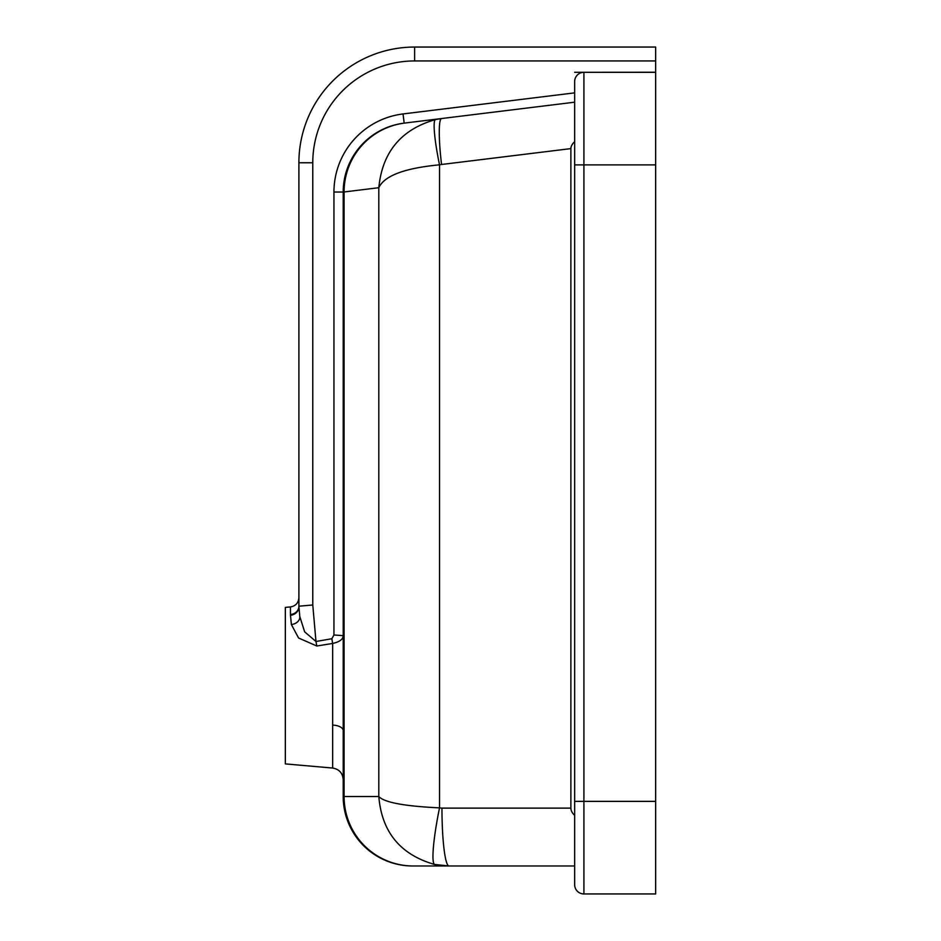 <?xml version="1.0" encoding="UTF-8"?>
<svg xmlns="http://www.w3.org/2000/svg" width="941" height="941" viewBox="0 0 941 941"><rect width="100%" height="100%" fill="white"/><g stroke="black" fill="none" stroke-linecap="round" stroke-linejoin="round"><path stroke-width="1.41" d="M290.44 606.945C295.627 606.039 298.45 602.969 298.897 597.723L298.897 606.204A9.257 8.363 0 0 1 290.44 614.532L290.44 606.945L285.346 607.392L285.346 763.904L332.644 768.044C339.125 769.173 342.653 773.008 343.206 779.571L343.206 796.545A69.434 69.434 0 0 0 412.64 865.979L449.022 865.979L434.589 864.461L449.022 865.979L413.252 865.979A69.434 69.175 -90 0 1 344.088 796.545L343.206 796.545A69.434 69.434 0 0 0 412.64 865.979M290.44 614.532L291.381 624.53L298.568 637.986L316.776 646.008L332.644 643.444L332.644 768.044M583.914 893.95L583.914 164.887L655.654 164.887L655.654 893.95L583.914 893.95A9.257 9.257 0 0 1 574.657 884.693A9.257 9.257 0 0 0 583.914 893.95A9.257 9.257 0 0 1 574.657 884.693L574.657 81.561A9.257 9.257 0 0 1 583.914 72.304A9.257 9.257 0 0 0 574.657 81.561M655.654 164.887L655.654 72.304L574.657 72.304L655.654 72.245L655.654 47.05L414.616 47.05A115.719 115.719 0 0 0 298.897 162.769L298.897 606.204L299.803 616.578A9.257 7.199 175 0 1 291.381 624.53M574.657 92.865L403.042 113.943L404.171 123.13L574.657 102.193L404.171 123.13A69.434 69.434 0 0 0 343.206 192.046L333.949 192.046L333.949 634.987L343.206 635.657M316.776 646.008L315.976 641.491L304.649 631.846L299.803 616.578L298.897 606.204A9.257 8.293 -5 0 1 290.475 615.261M343.171 635.316C343.336 639.139 339.819 641.844 332.644 643.444L331.844 638.727L315.976 641.491L312.777 604.981L312.777 162.769A101.84 101.84 0 0 1 414.616 60.942L655.654 60.942M312.777 604.981L298.897 606.204L299.803 616.578M414.616 60.942L414.616 47.05L655.654 47.05M332.644 725.076A11.574 5.54 0 0 1 343.206 730.592L343.206 796.545M404.171 123.13A69.434 69.434 0 0 0 343.206 192.046L343.206 730.592M343.206 192.046L344.088 191.976A69.434 69.163 -97 0 1 404.795 123.059M435.53 119.554C401.184 129.364 382.269 152.089 378.811 187.706C384.363 175.744 404.595 168.121 439.529 164.828A46.285 5.517 -102 0 1 435.53 119.554L441.552 118.542A46.285 5.599 -97 0 0 441.552 164.487L570.881 148.607A382.646 46.285 173 0 1 574.657 141.597M378.811 796.545C381.775 832.044 400.372 854.675 434.589 864.461A57.86 6.905 -78.2 0 1 439.529 807.86C404.595 806.237 384.363 802.461 378.811 796.545L344.088 796.545L344.088 191.976L378.811 187.706L378.811 796.545M449.022 865.979L574.657 865.979L449.022 865.979A57.86 7.058 -90 0 1 441.964 808.119L439.529 807.86L439.529 164.828L441.552 164.487M574.657 815.388A474.793 57.86 180 0 1 570.881 808.119L570.881 148.607M655.654 801.367L574.657 801.367M583.914 72.304L583.914 164.887L574.657 164.887M333.949 634.987L331.844 638.727M403.042 113.943A78.691 78.691 0 0 0 333.949 192.046M298.897 162.769L312.777 162.769M570.881 808.119L441.964 808.119"/></g></svg>
